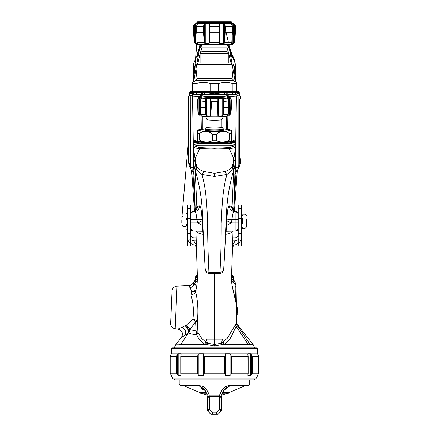 <?xml version="1.0" encoding="UTF-8"?>
<svg xmlns="http://www.w3.org/2000/svg" width="436" height="436" viewBox="0 0 436 436"><rect width="100%" height="100%" fill="white"/><g stroke="black" fill="none" stroke-linecap="round" stroke-linejoin="round"><path stroke-width="0.65" d="M238.23 234.094L238.23 234.851C237.985 236.661 236.939 237.653 235.097 237.833L232.808 237.843M233.505 245.174L232.459 248.705M232.71 240.945L235.097 240.928L239.517 239.102M232.573 245.119L235.097 240.928M241.37 231.892L241.37 235.936M241.375 237.576L241.37 235.026M241.37 238.143L241.37 232.421M238.23 239.075L241.37 239.075L241.37 233.462L238.23 233.462L238.23 237.151M241.37 220.055L241.37 218.632L238.23 218.632L238.23 220.055L241.37 220.055L241.37 233.462M238.23 218.632L238.23 208.691L241.37 208.691L241.37 205.149M241.37 208.691L241.37 218.632M241.37 212.212L241.37 213.368M241.37 214.719L241.37 215.362M238.23 215.907L238.225 234.9M238.23 205.585L238.23 212.092M237.974 215.951L238.23 215.362M238.23 214.714L238.23 213.362M238.012 226.491L238.23 231.898M238.23 233.462L238.23 220.055M195.404 245.174L196.451 248.705M190.679 234.094L190.685 234.851C190.93 236.661 191.976 237.653 193.813 237.833L196.102 237.843M196.205 240.945L193.813 240.928L189.398 239.102M187.545 220.055L187.545 218.632L190.679 218.632L190.679 220.055L187.545 220.055L187.545 233.462L190.679 233.462L190.679 220.055M190.679 233.462L190.679 237.151M190.897 226.491L190.679 231.919M190.941 215.951L190.679 215.362M190.679 214.714L190.679 213.362M190.679 212.092L190.679 208.691L187.545 208.691L187.545 205.149M190.679 218.632L190.679 208.653L187.545 208.653L187.545 208.31M190.679 215.907L190.679 226.622L190.941 226.491L190.941 228.055L190.941 220.027M187.545 212.212L187.545 213.368M187.545 231.919L187.545 235.952M187.545 235.98L187.545 234.759M187.545 238.568L187.545 232.421M190.679 241.059L190.679 239.075L187.545 239.102L187.545 233.462M187.545 208.691L187.545 218.632M196.336 245.119L193.813 240.928M223.951 264.619L226.911 219.101C227.309 210.441 228.192 206.037 229.554 205.89L232.088 206.855L233.723 170.127C228.802 186.586 226.328 203.639 226.295 221.292L223.951 264.614M233.413 211.313L230.987 206.435M234.192 211.444A5.227 5.112 115.7 0 1 232.41 210.964L232.41 210.964A5.227 5.112 115.7 0 1 229.554 205.89M233.985 211.4L232.088 206.855L232.966 207.727L233.538 210.425M233.701 210.702L235.298 162.192L234.459 167.964L233.756 170.029L232.938 167.996C231.794 170.492 229.783 172.656 226.911 174.476L214.458 176.471L201.999 174.476A3.395 1.793 -67.9 0 0 203.661 171.441C200.189 170.263 197.879 168.492 196.734 166.127L195.502 162.23L195.366 158.023L199.541 148.872M219.908 273.655L209.008 273.655L208.931 272.271L219.984 272.271L219.908 273.655L220.741 273.53L222.496 272.527L223.663 269.922M223.723 268.794A3.919 3.831 -176.8 0 1 219.984 272.271L220.589 258.82C221.057 247.615 221.259 235.805 221.188 223.395C222.137 203.683 222.687 189.802 226.911 174.476A3.395 1.793 -112.1 0 1 225.254 171.441C228.726 170.263 231.031 168.492 232.181 166.127L232.938 167.996L234.301 160.197A3.395 2.463 175.2 0 1 233.778 159.636M223.946 264.854L223.728 268.663A3.919 3.831 -176.8 0 0 223.733 268.658L223.723 268.843M232.181 166.127L233.407 162.23L233.549 158.023L229.369 148.872M233.958 159.56L235.298 162.192A1.831 1.117 -1.1 0 0 235.304 162.094L235.304 162.094A1.831 1.117 -1.1 0 0 235.276 161.925M234.083 159.674L233.93 158.568M227.592 129.323L227.87 116.112M239.855 98.945L239.751 100.291L239.745 98.983L240.59 98.721L240.59 97.201L239.855 95.495L236.606 94.699L227.614 94.16A2.349 1.019 92.8 0 1 228.279 96.481L236.41 96.939L235.658 144.316M235.157 94.579A2.349 1.433 94.5 0 1 236.41 96.939L240.59 97.201L240.59 98.721L240.59 97.201A2.349 2.349 -84.7 0 0 239.855 95.495A1.831 1.831 24.2 0 1 239.277 94.165L239.277 94.165C239.255 93.838 238.241 93.44 236.225 92.966M232.917 94.41A1.831 1.275 93.6 0 1 231.799 92.59L235.233 92.873C237.898 93.402 239.244 93.833 239.277 94.165L239.277 92.59L201.939 92.508L193.682 92.873C191.017 93.402 189.665 93.833 189.633 94.165C189.655 93.838 190.674 93.44 192.685 92.966M235.233 92.873A1.831 1.531 94.9 0 0 236.606 94.699L233.391 94.443A1.831 1.308 94.2 0 1 232.214 92.623M233.374 94.443L235.484 94.607M235.358 81.826L235.347 65.28M235.32 74.452L235.32 73.902M231.167 52.533A16.982 16.405 180 0 0 229.004 46.995M199.911 46.995A16.982 16.405 180 0 0 197.748 52.533M231.44 53.448L231.44 52.707A19.609 18.939 180 0 0 231.44 52.707L230.562 52.146M231.44 52.712L231.44 53.454M235.358 65.34L235.184 63.345L230.644 52.44M193.551 81.826L193.731 63.345L198.108 52.642M234.884 70.076L233.533 65.454L234.922 70.163A0.523 0.507 178.5 0 0 234.868 70M233.467 64.092L234.737 68.147L234.922 70.163M234.252 70.267L235.02 74.076L235.048 75.052L234.557 72.774M234.971 77.951L235.151 79.941M230.633 52.413L233.805 57.721L235.015 62.021L235.347 65.073L235.293 81.788M234.999 74.954L234.557 72.763M234.459 68.201L234.737 68.147M195.47 64.043L194.178 68.147L193.987 70.163L195.383 65.454L194.031 70.076M194.658 70.267L193.889 74.076L193.867 75.052L194.358 72.774M193.944 77.951L193.764 79.941M193.677 63.907L193.617 81.788M194.358 72.763L193.916 74.954M194.451 68.201L194.178 68.147M193.595 74.452L193.589 73.902M200.429 45.775L198.909 50.211M195.121 67.035L194.739 69.673M233.761 66.861L233.838 67.367M193.666 81.761L199.743 47.497L200.822 45.022M235.244 81.761L229.173 47.497L228.088 45.022M201.917 47.747L200.222 53.279M200.184 53.415L197.846 63.367M196.952 68.594L195.742 80.556M226.998 47.747L228.693 53.279M228.731 53.415L231.069 63.367M231.963 68.594L233.173 80.556M240.301 162.764A4.703 4.398 -173.1 0 0 240.568 161.734L240.607 161.031A4.703 4.42 -0.1 0 1 240.596 161.38M195.535 94.443L193.431 94.607M239.833 164.176L239.511 162.699L239.756 100.291L239.838 155.091L240.607 160.933L239.833 164.176L239.604 163.931M240.002 156.562L239.577 155.091L239.571 146.774M239.533 156.726L239.549 153.216M239.756 100.291L239.838 155.091L240.607 160.928L238.176 167.201L238.116 97.005A2.349 2.202 94.8 0 0 236.105 94.656M240.607 160.928L239.549 156.317M240.329 98.983L239.718 98.983L239.724 100.291L239.98 98.721L240.59 98.721M239.571 163.925L240.345 160.688M235.783 171.446A5.227 4.147 -140 0 0 235.593 171.659L236.514 170.896A4.703 4.033 -143.7 0 0 237.527 169.969C239.598 166.492 240.607 163.745 240.568 161.734A4.703 4.398 -173.1 0 0 240.596 161.173L240.607 161.026M226.971 92.508A1.831 0.921 91.5 0 0 227.614 94.16L226.562 94.154A2.349 0.289 92.6 0 1 226.676 95.25M236.17 171.239A5.227 4.458 -150.1 0 0 236.023 172.465L236.77 170.792M238.765 166.459L238.214 167.991M235.685 171.571A5.227 4.109 -140.7 0 0 235.135 174.204L236.023 172.465L233.783 210.844M192.249 91.211L190.87 91.288A1.308 1.308 0 0 0 189.633 92.59L197.116 92.59A1.831 1.275 86.4 0 1 195.998 94.41L203.917 94.22A1.831 0.73 97.1 0 0 204.5 92.59L214.458 93.865L224.415 92.59A1.831 0.73 82.9 0 0 224.992 94.22L219.875 94.596M236.666 91.211L238.04 91.288A1.308 1.308 0 0 1 239.277 92.59M236.666 83.483L236.666 91.282L192.249 91.282L192.249 82.578L195.644 80.616A2.611 2.611 0 0 0 196.952 78.355L231.963 78.355A2.611 2.611 0 0 0 233.271 80.616L236.666 82.578L236.666 83.483L232.911 83.483C228.039 82.284 223.134 82.284 218.207 83.483L210.702 83.483C205.83 82.284 200.925 82.284 195.998 83.483L192.249 83.483M218.207 83.483L218.207 91.059L218.747 91.282M218.207 91.059L210.702 91.059L210.702 83.483M210.163 91.282L210.702 91.059M196.952 64.261L198.255 62.953L230.655 62.953L231.963 64.261L196.952 64.261L196.952 78.355M231.963 64.261L231.963 78.355M228.829 62.953L228.829 53.415L200.086 53.415L200.086 62.953M200.086 53.415L201.917 51.584L226.998 51.584L228.829 53.415M226.998 51.584L226.998 47.143A2.611 2.611 0 0 1 229.609 44.532M201.917 51.584L201.917 47.143A2.611 2.611 0 0 0 199.301 44.532M231.287 43.344L231.805 42.608L232.246 33.332L232.246 25.795L231.287 23.789L233.625 24.1L233.625 43.033L234.672 42.608L232.748 44.532L196.167 44.532L194.243 42.608L193.551 32.776L193.551 26.242A2.611 2.611 0 0 1 196.167 23.631L232.748 23.631L196.167 23.631M233.625 43.033L233.216 43.409M231.227 43.54L232.868 43.638L232.868 23.789M231.805 42.608L224.834 42.608L225.161 25.212L224.54 24.1L225.494 26.242L225.161 35.801M224.191 43.398L224.834 42.608M224.54 43.033L223.663 43.638L223.663 23.789L224.54 24.1L224.54 43.033M219.848 43.638L219.368 43.033L219.204 32.776L219.204 26.242L219.406 35.801L219.368 24.1L219.848 23.789L219.848 43.638L223.663 43.638M219.384 42.608L209.531 42.608L209.547 24.1L209.062 23.789L205.252 23.789L204.375 24.1L205.252 23.789L205.252 43.638L209.062 43.638L209.062 23.789M209.062 43.638L209.531 42.608M204.784 43.442L205.252 43.638L204.375 43.033L204.375 24.1L203.421 26.242L196.707 26.242L196.75 25.212L197.622 23.789L196.047 23.789L196.047 43.638L197.622 43.638L197.622 43.344M203.748 25.212L203.748 35.801L204.375 43.033M204.081 42.608L197.11 42.608L196.663 25.795M197.622 43.638L197.11 42.608M195.704 43.409L195.284 43.033L195.284 24.1L196.047 23.789M194.363 35.801L194.363 25.212L194.363 35.801L194.854 42.608L195.284 43.033M194.854 42.608L194.243 42.608M194.363 25.212L195.284 24.1M219.204 26.242L209.711 26.242L209.509 25.212M219.848 23.789L223.663 23.789M233.625 24.1L234.813 26.242L234.546 35.801L234.546 25.212M232.748 23.631A2.611 2.611 0 0 1 235.358 26.242L234.813 26.242M219.204 32.776L209.711 32.776L209.509 35.801M209.509 35.638L209.509 25.239M232.094 23.631L232.094 22.585L196.821 22.585L196.821 23.631M196.821 22.585L197.606 21.8L213.15 21.8L213.15 22.585M213.15 21.8L231.309 21.8L232.094 22.585M215.76 22.585L215.76 21.8M203.748 35.801L203.421 32.776L196.707 32.776L196.663 33.332M232.246 33.332L232.208 32.776L225.494 32.776M234.813 32.776L235.358 32.776L234.813 32.776M194.102 32.776L193.551 32.776M234.061 42.608L234.546 35.801M236.666 91.059L232.911 91.059L232.911 83.483M195.998 83.483L195.998 91.059L192.249 91.059M232.377 91.282L232.911 91.059M195.998 91.059L196.538 91.282M224.992 94.22L226.562 94.154A1.831 0.845 85.2 0 1 225.87 92.519M214.458 93.865L214.458 94.846M202.239 95.25A2.349 0.289 87.4 0 1 202.353 94.154A1.831 0.845 94.8 0 0 203.04 92.519M203.917 94.22L209.04 94.596M234.824 174.585L235.135 174.204L234.781 178.313M235.593 171.659L235.593 171.659A5.227 4.147 -140 0 0 234.966 172.792M234.999 171.86L235.647 171.49L234.993 171.964M236.007 171.343L237.527 169.969A4.703 4.033 -143.7 0 0 238.176 167.201L235.287 167.44L235.587 146.758M231.407 140.79A16.95 1.477 180 0 1 231.347 140.915A16.95 1.477 180 0 1 214.458 142.267A16.95 1.477 180 0 1 197.563 140.915A16.95 1.477 180 0 1 197.503 140.79M231.44 139.896A19.816 1.728 180 0 1 234.263 140.735A19.816 1.728 180 0 1 214.458 142.518A19.816 1.728 180 0 1 194.647 140.735A19.816 1.728 180 0 1 197.475 139.896M229.412 140.098C225.112 142.436 220.801 142.654 216.485 140.746L216.485 134.348C219.254 130.696 226.66 130.337 229.412 133.699L229.412 140.098A18.552 1.619 0 0 0 231.44 139.787L231.347 140.915M216.485 140.746A18.552 1.619 180 0 1 212.43 140.746L212.43 134.348C209.656 130.696 202.25 130.337 199.503 133.699L199.503 140.098C203.803 142.436 208.108 142.654 212.43 140.746M199.503 140.098A18.552 1.619 180 0 1 197.475 139.787L197.475 130.484M197.475 139.787L197.563 140.915M231.44 139.787L231.44 130.484M205.449 128.925A9.145 0.796 0 0 0 205.345 128.996A9.145 0.796 0 0 0 205.312 129.067L205.312 130.141A9.145 0.796 0 0 0 214.458 130.936A9.145 0.796 0 0 0 223.603 130.141L223.603 129.067A9.145 0.796 0 0 0 223.564 128.996A9.145 0.796 0 0 0 223.461 128.925M205.312 129.067A9.145 0.796 0 0 0 214.458 129.863A9.145 0.796 0 0 0 223.603 129.067M207.007 127.372A7.445 0.649 0 0 0 214.458 128.026A7.445 0.649 0 0 0 221.902 127.372L221.902 119.568A7.445 0.649 180 0 1 214.458 120.216A7.445 0.649 180 0 1 207.007 119.568L207.007 127.372M228.829 115.66A14.372 1.254 180 0 1 228.769 115.769A14.372 1.254 180 0 1 214.458 116.913A14.372 1.254 180 0 1 200.14 115.769A14.372 1.254 180 0 1 200.086 115.66M230.628 113.267A16.492 1.439 180 0 1 230.949 113.545A16.492 1.439 180 0 1 230.949 113.556A16.492 1.439 180 0 1 230.884 113.676A16.492 1.439 180 0 1 230.59 113.845L230.862 99.299L230.006 98.242L230.006 114.417L230.59 113.845M230.006 114.417L229.249 115.082L229.249 97.947L230.006 98.242M227.668 115.153L229.249 115.082M227.668 115.415L227.865 114.87L227.668 115.415M227.865 98.694L228.491 99.795L228.535 100.874A16.982 1.482 180 0 1 223.957 101.272L223.957 107.779A16.982 1.482 180 0 0 228.535 107.381L228.29 114.33L227.865 114.87M228.29 114.33A16.492 1.439 180 0 1 223.434 114.755L223.619 100.22L223.041 99.114L223.041 115.289L223.434 114.755M223.041 115.289L222.164 115.894L222.164 98.759L223.041 99.114M218.349 116.031L217.864 115.475L217.689 108.003L217.689 101.495L217.902 111.126L217.864 99.304L218.349 98.901L218.349 116.031L222.164 115.894M217.891 114.951A16.492 1.439 180 0 1 211.024 114.951L211.046 99.277L210.566 98.901L206.751 98.759L206.751 115.894L210.566 116.031L210.566 98.901M210.566 116.031L211.024 114.951M206.751 115.894L205.874 115.289L205.874 99.114L206.751 98.759M205.296 110.918L204.953 107.779L204.953 101.272L205.296 100.22L205.296 110.918L205.481 114.755L205.874 115.289M205.481 114.755A16.492 1.439 180 0 1 200.62 114.33L200.337 100.384L201.307 98.351L199.666 97.947L199.666 115.082L201.247 115.153M201.247 115.415L200.62 114.33M199.666 115.082L198.909 114.417L198.909 98.242L199.666 97.947M198.053 109.997L198.053 99.299L198.053 109.997L198.326 113.845L198.909 114.417M198.326 113.845A16.492 1.439 180 0 1 198.026 113.676A16.492 1.439 180 0 1 197.966 113.556A16.492 1.439 180 0 1 197.966 113.545L197.475 100.046L198.625 97.8L200.74 96.988M198.053 99.299L198.909 98.242M204.953 101.272A16.982 1.482 180 0 1 200.38 100.874L200.337 100.384M205.296 100.22L205.874 99.114M217.689 101.495A16.982 1.482 180 0 1 211.22 101.495L211.008 100.427M218.349 98.901L222.164 98.759M223.957 101.272L223.619 100.22M228.578 107.992L228.578 100.389L228.535 107.381M227.668 98.476L229.249 97.947M231.129 106.27A16.982 1.482 180 0 1 231.44 106.553L231.44 100.046A16.982 1.482 180 0 1 231.129 100.324L230.862 99.299M217.689 108.003A16.982 1.482 180 0 1 211.22 108.003L211.008 111.126M211.008 110.967L211.008 100.454M200.74 96.4L200.74 97.441A13.718 1.194 0 0 0 214.458 98.64A13.718 1.194 0 0 0 228.175 97.441L228.175 96.4A13.718 1.194 180 0 1 215.76 97.588A13.718 1.194 180 0 1 213.15 97.588A13.718 1.194 180 0 1 200.74 96.4A13.718 1.194 180 0 1 200.789 96.296A13.718 1.194 180 0 1 200.947 96.193M215.76 97.588L215.76 96.743A12.933 1.128 0 0 0 227.39 95.62A12.933 1.128 0 0 0 227.341 95.522A12.933 1.128 0 0 0 214.458 94.492A12.933 1.128 0 0 0 201.574 95.522A12.933 1.128 0 0 0 201.525 95.62A12.933 1.128 0 0 0 213.15 96.743L213.15 97.588M213.15 95.958L213.15 96.743L215.76 96.743L215.76 95.958L213.15 95.958M204.953 107.779A16.982 1.482 180 0 1 200.38 107.381L200.337 107.997M223.957 107.779L223.619 110.918M230.949 113.556L231.44 106.558A16.982 1.482 180 0 1 231.44 106.558A16.982 1.482 180 0 1 231.129 106.831L230.862 109.997M197.786 106.831A16.982 1.482 180 0 1 197.475 106.558A16.982 1.482 180 0 1 197.475 106.553M230.295 97.887L227.668 96.939M201.247 96.939L198.62 97.887M195.573 141.569L194.598 142.169L200.407 143.057L214.458 143.237L228.508 143.057L234.312 142.169L233.342 141.569M226.633 116.325L226.616 129.22M188.614 162.77A4.703 4.398 -6.9 0 1 188.347 161.734L188.303 161.031A4.703 4.42 -179.9 0 0 188.319 161.38M189.633 92.59L189.633 94.165A1.831 1.831 155.8 0 1 189.06 95.495A1.831 1.831 -129.6 0 0 189.633 94.165L189.06 95.495L195.524 94.443A1.831 1.308 85.8 0 0 196.701 92.623M235.647 171.49A4.703 2.006 -114 0 0 235.669 167.419M235.14 167.598L235.287 167.44A4.703 1.7 -112.1 0 1 235.505 171.506L235.004 171.702M195.126 210.844L192.892 172.465L192.14 170.792M192.739 171.239A5.227 4.458 -29.9 0 1 192.892 172.465L193.78 174.204L194.129 178.313M190.145 166.459L190.696 167.991M193.23 171.571A5.227 4.109 -39.3 0 1 193.78 174.204L194.085 174.585M193.126 171.446A5.227 4.147 -40 0 1 193.317 171.659L192.401 170.896A4.703 4.033 -36.3 0 1 191.382 169.969L189.18 165.5L188.347 161.734A4.703 4.398 -6.9 0 1 188.319 161.173L190.739 167.201L193.769 167.598M188.75 123.137L188.298 123.137L188.723 123.137L188.706 116.663L188.298 116.663L188.319 161.173M188.33 111.365L188.319 116.456L188.701 113.3L188.325 97.201L188.308 106.073L188.325 97.201L190.799 97.005A2.349 2.202 85.2 0 1 192.81 94.656L195.998 94.41M188.336 107.152L188.461 116.663M188.325 113.436L188.347 116.456M188.325 146.098L188.368 142.605L188.657 142.605L188.799 146.104L188.783 140.828L188.347 140.828L188.396 146.098M192.81 94.656L192.309 94.699A1.831 1.531 85.1 0 0 193.682 92.873M201.939 92.508A1.831 0.921 88.5 0 1 201.296 94.16A2.349 1.019 87.2 0 0 200.636 96.481L190.799 97.005L190.739 167.201A4.703 4.033 -36.3 0 0 191.382 169.969L192.908 171.343M202.282 116.325L202.299 129.22M234.148 142.376L229.565 143.657L214.463 143.875L199.356 143.657L194.761 142.376M231.565 278.98L233.936 280.708L232.906 277.797L231.571 277.22M233.936 280.708L231.636 274.789M233.238 279.122L233.533 278.811L233.14 277.977L233.533 277.999L234.252 281.024L233.118 282.479M234.192 280.958L234.252 281.024C235.789 283.378 236.377 284.73 236.029 285.073L235.2 287.558L235.413 300.355M214.458 277.438L214.458 273.519M236.399 300.927A24.002 23.975 180 0 1 236.666 301.543L236.666 305.173M193.317 171.659L193.317 171.659A5.227 4.147 -40 0 1 193.944 172.792M193.916 171.855L193.262 171.49L193.916 171.964M193.753 94.579A2.349 1.433 85.5 0 0 192.505 96.939L193.311 144.518M201.323 129.323L201.045 116.112M194.156 145.302L193.295 145.842L199.481 147.548L214.458 148.262L229.434 147.548L235.62 145.842L235.62 144.834L229.429 145.809L199.481 145.809L193.295 144.834L197.323 143.526M231.592 143.526L235.62 144.834L234.312 142.169L234.312 141.035A19.86 1.733 180 0 1 214.458 142.768A19.86 1.733 180 0 1 194.598 141.035A19.86 1.733 180 0 1 194.674 140.888M231.609 280.61A5.227 5.047 141.8 0 1 231.636 281.078L236.029 285.068L236.399 304.17M197.268 274.506L195.731 276.07L195.383 278.811L195.775 277.977L195.383 277.999L197.345 277.22M195.671 279.122L195.383 278.811L194.658 281.024L195.797 282.479M202.217 220.382L202.13 220.878M193.322 146.758L193.622 167.44A4.703 1.7 -67.9 0 0 193.404 171.506L193.911 171.702M193.262 171.49A4.703 2.006 -66 0 1 193.246 167.419M188.368 142.605L188.684 142.605L188.799 146.104M188.674 146.85L188.434 150.202L188.314 146.839L188.347 151.521L188.608 148.551L188.821 151.314L188.674 146.85L188.385 150.098M188.341 146.839L188.445 152.082M188.608 148.551L188.848 151.314M188.821 152.153L188.325 155.69L188.701 155.69L188.843 157.794L188.69 152.159M188.347 153.941L188.843 157.794M188.303 126.336L188.619 129.808L188.412 130.658L188.352 129.497L188.308 133.351L188.744 130.282L188.303 126.336M188.777 139.869L188.772 138.294L188.379 138.294L188.755 133.601L188.308 133.601L188.308 135.198L188.603 135.198L188.308 139.869L188.777 139.869M188.543 145.869L188.537 142.855L188.57 145.869M188.565 142.855L188.477 145.869M188.33 133.601L188.336 135.198L188.63 135.198L188.336 139.869L188.804 139.869M188.33 126.336L188.303 128.053M188.33 128.053L188.412 130.658M188.439 129.121L188.33 133.351M188.717 152.153L188.695 153.941M188.374 140.828L188.341 146.098M234.759 145.302L235.62 145.842L235.484 147.717L233.38 146.877M195.502 162.214L193.426 147.717L199.634 148.605L214.458 148.976L229.282 148.605L235.484 147.717L233.413 162.214M231.745 285.133L232.17 285.738C231.778 284.501 231.587 281.324 231.592 276.206L233.026 231.124L231.543 276.233L232.143 286.152L236.77 306.137L237.713 313.239M234.873 160.835L234.334 159.919M249.861 344.227L248.035 344.217L236.165 326.237L238.007 326.248L249.861 344.227L252.907 344.217L238.661 326.401L237.713 323.964L237.484 324.716L238.007 326.248L238.656 326.401M176.002 344.217L180.88 344.217L188.085 333.289C180.488 338.194 179.518 338.739 185.186 334.919L181.36 337.546L176.002 344.217L174.613 346.942L174.613 347.835M197.35 278.98L194.718 280.958L195.775 277.977M194.718 280.958L193.497 282.735L194.739 283.247C194.124 285.645 192.549 287.122 190.014 287.667C189.028 286.332 188.728 285.645 189.12 285.607L189.349 286.768M194.979 280.708L197.274 274.789M194.647 140.735L194.598 142.169L193.295 144.834L193.426 147.717L195.53 146.877M203.661 171.441L214.458 173.326L225.254 171.441M232.41 210.964L234.579 211.46C233.298 211.509 232.448 214.207 232.028 219.542L226.911 219.101L232.007 219.7L231.205 222.829L226.191 225.804M232.028 219.542L235.92 219.7L235.92 211.449L234.579 211.46M237.974 220.027L237.974 228.987L238.23 226.491M184.989 325.872L185.976 325.507A5.227 2.856 -111.1 0 1 188.466 332.804L188.085 333.289A5.227 3.483 -120.8 0 0 184.989 325.872L177.964 329.098L175.179 328.733L177.038 286.136L189.12 285.607C190.14 285.918 191.6 284.964 193.497 282.735L193.726 285.471M177.038 286.136A5.227 5.227 0 0 0 172.046 291.128L170.64 323.321A5.227 5.227 0 0 0 175.179 328.733M182.046 327.24A5.227 4.109 57.3 0 1 185.186 334.919M189.883 329.676L195.595 321.697L197.285 321.479L197.928 332.346L196.08 330.989L195.595 321.697A5.227 2.344 39.2 0 0 192.908 319.201L185.976 325.507A5.227 3.831 -137 0 1 189.758 329.611A5.227 4.338 -70.2 0 1 188.466 332.804L180.88 344.217L204.593 344.189C200.565 341.443 197.944 338.211 196.723 334.488C193.23 334.57 190.472 334.02 188.461 332.848A5.227 4.246 -64 0 0 189.883 329.676L196.08 330.989L196.707 333.932A2.611 1.886 154.5 0 0 197.928 332.346L198.075 332.619A2.611 2.066 -31.4 0 1 196.723 334.488L196.707 333.932M178.929 344.44L206.299 344.489L214.458 346.053L222.611 344.489L248.089 344.44L224.322 344.189C231.767 339.481 232.426 332.466 236.312 326.64L235.636 324.607L236.519 324.291L236.77 306.137A1.831 1.172 -14.6 0 0 236.797 305.669L236.797 305.669A1.831 1.172 -14.6 0 0 236.541 305.265M232.17 285.738L236.797 305.669C237.887 310.824 237.604 310.677 237.713 312.808L237.713 314.912M236.519 324.291L237.713 323.975M248.035 344.217L236.312 326.64A2.611 2.049 27.7 0 1 235.211 325.033L227.445 338.058L221.51 343.236L214.458 344.484L214.458 339.099L222.485 339.099L221.51 343.127M234.137 211.318L232.966 207.727M234.339 159.925L235.304 162.094L233.685 210.675M221.733 342.969A2.611 1.074 58.7 0 0 222.611 344.489L224.322 344.189A2.611 1.45 64.2 0 1 223.172 342.075M248.089 344.44L253.06 344.451L254.302 346.942L174.613 346.942M254.302 346.942L254.302 347.835M257.305 348.62L171.604 348.62L172.389 347.835L256.521 347.835L257.305 348.62L257.567 353.618M171.604 348.62L171.604 353.062L170.89 354.822L171.343 353.618M257.567 353.76L258.019 354.822L257.567 353.76M225.08 354.277L224.987 354.822L225.521 353.76L225.521 375.554L230.039 375.554L230.039 353.76L230.851 354.822L230.851 374.606L231.145 373.832L231.145 355.694L231.734 356.425L231.734 373.178L231.145 373.832M224.932 373.832L225.521 375.554L224.987 374.606L224.987 354.822L224.932 373.832L224.529 373.178L224.529 356.425L204.38 356.425L203.983 355.694L204.38 356.425L204.38 373.178L203.983 373.832L203.928 354.822L203.983 373.832M198.326 354.239L198.876 353.76L198.876 375.554L203.394 375.554L203.394 353.76L203.928 354.822M181.125 354.141L180.749 356.152L180.973 374.415M177.398 354.822L176.427 356.425L176.972 355.694L176.972 373.832L177.398 374.606L177.398 354.822L178.182 353.76L178.182 375.554L180.973 375.554M170.89 354.822L170.198 356.419L170.198 373.183L176.427 373.178L176.972 373.832L176.427 373.178L176.427 356.425L170.198 356.425L170.198 373.183L170.89 374.606M257.567 375.679L255.872 378.928L253.648 379.974L175.267 379.974L173.043 378.928L171.343 375.679M198.876 375.554L198.336 375.14M249.73 379.974L249.73 384.1L248.291 385.457L230.481 385.697A2.611 0.398 -112.6 0 1 230.442 385.735L230.442 385.735A2.611 0.398 -112.6 0 1 230.17 385.544L231.712 385.462L229.298 386.198L230.481 385.697M179.185 379.974L179.185 384.1L180.618 385.457L197.099 385.457L202.5 386.122C205.427 387.958 207.509 390.563 208.751 393.926L209.503 396.716L209.514 409.682L212.986 412.892L215.929 412.892L219.401 409.682L221.63 410.074L221.641 397.218L221.641 409.339L219.401 409.431L221.172 411.143L218.485 413.829M209.34 395.098L219.575 395.098L220.164 393.926C221.406 390.563 223.488 387.958 226.409 386.122A2.611 0.698 -124.9 0 1 226.676 387.571L229.298 386.198L226.676 387.571C224.317 389.228 222.747 391.517 221.979 394.433L221.641 397.218L221.651 396.733L221.641 397.218L219.395 397.31L219.401 409.431M221.63 410.074L221.641 409.339L221.63 410.074A1.57 1.57 45 0 1 221.172 411.143L221.63 410.074L221.172 411.143L218.114 414.2L215.929 412.892M210.43 413.829L207.743 411.143A1.57 1.564 135 0 1 207.738 411.143L210.801 414.2L207.738 411.143L210.801 414.2L217.722 414.2M209.514 399.54A7.837 3.314 180 0 1 207.269 397.218L207.28 410.074L207.738 411.143L207.28 410.074L209.514 409.682L207.738 411.143A1.57 1.57 135 0 1 207.28 410.074L207.089 395.147L200.304 393.087L206.522 393.087M221.826 395.147L228.611 393.087L222.393 393.087M222.344 393.223L228.54 393.223M206.571 393.223L200.375 393.223M222.638 392.487L229.26 392.487A1.308 1.308 0 0 0 228.611 393.087M206.277 392.487L199.655 392.487A1.308 1.308 0 0 1 200.304 393.087M229.26 392.487L245.566 385.56L230.976 385.56M223.608 390.705L229.423 386.149M211.193 414.2L212.806 412.892L216.109 412.892M199.655 392.487L183.349 385.56L197.933 385.56M199.486 386.149L205.247 390.683M203.552 389.931L202.669 389.43M207.269 409.339L209.514 409.431M230.709 385.457L245.566 385.56M225.069 388.917L223.744 390.509M219.575 395.098L219.395 397.31M221.651 396.733L207.264 396.733L206.936 394.433C206.163 391.517 204.598 389.228 202.233 387.571L199.617 386.198L202.233 387.571A2.611 0.698 -55.1 0 1 202.5 386.122M203.841 388.917L205.171 390.509M199.672 385.598L199.617 386.198L198.429 385.697A2.611 0.398 -67.4 0 0 198.467 385.735L198.467 385.735A2.611 0.398 -67.4 0 0 198.745 385.544M198.2 385.457L183.349 385.56M226.3 387.844L229.298 386.198L229.243 385.598L230.17 385.544M226.409 386.122L229.243 385.598M202.609 387.844L199.612 386.198L197.197 385.462L198.429 385.697M255.872 378.928L173.043 378.928M258.019 354.822L258.712 356.425L258.717 373.183L258.712 356.425L258.717 373.183L258.019 374.606M258.712 373.178L252.488 373.178L251.937 373.832L251.937 355.694L252.488 356.425L252.488 373.178M251.937 355.694L251.512 354.822L251.512 374.606L251.937 373.832M251.512 374.606L250.733 375.554L250.733 353.76L251.512 354.822M247.937 374.415L247.937 375.554L250.733 375.554M248.095 373.832L247.79 375.216M250.733 353.76L247.937 353.76L248.035 373.178L231.734 373.178M230.851 374.606L230.039 375.554M224.529 373.178L204.38 373.178M203.928 374.606L203.394 375.554M197.764 373.832L198.058 374.606L198.058 354.822L197.764 355.694L197.764 373.832L197.181 373.178L180.88 373.178M178.182 375.554L177.398 374.606M180.749 356.152L180.749 373.418M258.712 356.425L252.488 356.425M247.79 354.141L247.937 355.035M231.734 356.425L248.035 356.425L248.095 355.694M231.145 355.694L230.851 354.822M230.039 353.76L225.521 353.76M224.529 356.425L224.932 355.694M203.394 353.76L198.876 353.76M197.181 373.178L197.181 356.425L197.764 355.694M197.181 356.425L180.88 356.425M180.973 355.035L180.973 353.76L178.182 353.76M257.305 353.062L171.604 353.062M252.907 344.217L249.981 344.44M222.284 344.691L221.51 343.236M214.458 346.053L214.458 344.484L207.4 343.236L206.626 344.691M197.306 280.61A5.227 5.047 38.2 0 0 197.274 281.078L194.739 283.247L196.483 287.062M196.265 290.114L191.911 291.646L190.014 287.667M195.938 290.316L195.502 291.346L191.911 291.646L190.93 294.927C193.268 302.579 193.927 310.672 192.908 319.201A5.227 2.551 -171.5 0 1 197.285 321.479C198.44 311.141 197.895 301.216 195.644 291.711A5.227 3.052 -13.2 0 1 190.93 294.927M194.957 159.56L194.609 160.197L195.977 167.996C197.121 170.492 199.127 172.656 201.999 174.476C206.239 190.101 206.713 203.007 207.71 222.801C207.307 243.55 209.4 281.907 208.931 272.271A3.919 3.831 -3.2 0 1 205.193 268.794M194.985 158.568L194.936 159.565M195.137 159.636A3.395 2.463 4.8 0 1 194.609 160.197L193.617 162.192A1.831 1.117 -178.9 0 1 193.611 162.094L193.611 162.094A1.831 1.117 -178.9 0 1 193.633 161.925M226.731 220.104L226.9 219.226M226.649 220.818L231.205 222.829L235.92 222.829L235.92 219.7L237.974 219.7M237.974 222.496L237.974 228.055M242.416 218.567L242.416 223.957M246.335 219.057L246.335 227.14L246.335 219.057M196.745 285.733L195.644 291.711L196.745 285.733C197.176 283.929 197.366 280.751 197.323 276.206L195.884 231.124M231.543 276.233L231.173 276.108L231.543 276.233M235.636 324.607L235.211 325.033M232.126 231.14L231.652 232.682L225.608 234.388M232.459 231.135L231.652 232.682M207.176 342.969A2.611 1.074 121.3 0 1 206.299 344.489L204.593 344.189A2.611 1.45 115.8 0 0 205.738 342.075L207.4 343.236M194.042 160.835L194.576 159.925L193.611 162.094L193.622 163.178L195.214 210.702M196.734 166.127L195.186 170.127C200.14 186.821 202.626 203.961 202.631 221.553L205.182 268.663A3.919 3.831 -3.2 0 1 205.182 268.658L203.656 240.525L202.004 219.101C201.606 210.446 200.724 206.043 199.356 205.89L196.821 206.855L195.944 207.727L195.372 210.425M204.969 264.854L205.193 268.838M195.906 231.124L197.372 276.233L196.772 286.152L197.17 285.133M214.458 273.77L214.458 339.099L206.43 339.099L207.4 343.127M198.075 332.619L201.465 338.058L205.738 342.075M197.372 276.233L197.742 276.108L197.372 276.233M195.224 210.675L193.617 162.192L194.456 167.964L195.154 170.029M202.015 219.226L196.903 219.7L202.015 219.226L202.179 220.104M202.266 220.818L197.71 222.829L202.718 225.804M196.783 231.14L197.257 232.682L203.307 234.388M196.451 231.135L197.257 232.682M194.93 211.4L196.821 206.855L195.186 170.127M194.723 211.444A5.227 5.112 64.3 0 0 196.505 210.964L196.505 210.964A5.227 5.112 64.3 0 0 199.356 205.89M195.497 211.313L197.928 206.435M196.887 219.542C196.473 214.234 195.622 211.542 194.331 211.46L196.505 210.964M194.69 211.422L195.944 207.727M190.941 222.496L190.941 228.055M190.941 214.468L190.679 216.038L190.679 205.149M187.545 218.583L185.976 218.583L185.976 216.954L187.545 216.954L187.545 226.862L185.976 226.862L185.976 224.578L187.545 224.578M185.976 219.673L185.976 219.292L187.545 219.292M185.976 217.019L185.976 225.51M183.104 219.303L183.104 223.221M181.796 222.731L181.796 219.793M187.545 229.058L187.545 226.862M185.976 229.058L185.976 226.862M187.545 213.471L187.545 216.954M185.976 213.471L185.976 216.954M185.976 219.292L185.976 222.393M239.855 95.495A1.831 1.831 -50.4 0 1 239.277 94.165L239.855 95.495A2.349 2.349 95.3 0 1 240.59 97.201M235.02 74.076A0.523 0.507 178.6 0 0 234.753 73.717M234.895 69.177A0.523 0.507 178.2 0 0 234.612 68.806M193.889 74.076A0.523 0.507 1.4 0 1 194.162 73.717M194.015 69.177A0.523 0.507 1.8 0 1 194.303 68.806M229.173 47.497L227.161 48.211M201.754 48.211L199.743 47.497M239.838 155.091L239.549 155.091M190.87 91.288L238.04 91.288M233.271 80.616L195.644 80.616M226.998 47.143L201.917 47.143M194.102 26.242L193.551 26.242M232.208 32.776L232.208 26.242L225.494 26.242M196.707 26.242L196.707 32.776M203.421 32.776L203.421 26.242M209.711 26.242L209.711 32.776M239.718 100.291L239.495 164.001M221.902 127.345L223.564 128.996A15.936 1.39 180 0 1 230.393 130.141A15.936 1.39 180 0 1 214.458 131.53A15.936 1.39 180 0 1 198.516 130.141A15.936 1.39 180 0 1 205.345 129.001L207.007 127.345M199.503 133.699A18.552 1.619 180 0 1 197.475 133.394M216.485 134.348A18.552 1.619 180 0 1 212.43 134.348M229.412 133.699A18.552 1.619 0 0 0 231.44 133.394M228.175 97.07A14.372 1.254 180 0 1 228.829 97.441A14.372 1.254 180 0 1 214.458 98.694A14.372 1.254 180 0 1 200.086 97.441A14.372 1.254 180 0 1 200.74 97.07M197.786 100.324A16.982 1.482 180 0 1 197.475 100.046M200.38 100.874L200.38 107.381M211.22 101.495L211.22 108.003M231.129 100.324L231.129 106.831M234.241 140.888A19.86 1.733 180 0 1 234.312 141.035L234.263 140.735M189.06 95.495A2.349 2.349 -95.3 0 0 188.325 97.201A2.349 2.349 84.7 0 1 189.06 95.495L188.325 97.201M214.458 148.976L214.458 148.262M214.458 173.326L214.458 176.471M237.974 213.564A2.093 2.082 -0 0 0 235.92 211.482M207.269 397.218L209.52 397.31M221.979 394.433L220.164 393.926M206.936 394.433L208.751 393.926M170.198 356.425L170.198 373.178M248.095 356.397L248.095 373.2M225.799 231.222L235.92 231.075L235.92 222.829L237.974 222.829M241.631 223.221L241.631 219.303M245.027 223.957L245.027 218.567M235.92 231.042A2.093 2.082 180 0 0 237.974 228.96M190.941 219.7L196.903 219.7L197.71 222.829L192.995 222.829L192.995 211.449L194.331 211.46M203.111 231.222L192.995 231.075L192.995 222.829L190.941 222.829M192.995 231.042A2.093 2.082 0 0 1 190.941 228.96M190.941 213.564A2.093 2.082 180 0 1 192.995 211.482M185.976 225.57L187.545 225.57M187.545 218.158L185.976 218.158M232.568 245.31L235.593 244.738L238.993 242.988L240.923 240.318L241.272 239.102M241.37 238.312L241.37 236.454M241.37 245.261L241.37 226.491L242.416 227.27M241.37 206.157L241.37 205.585M241.37 231.914L241.37 238.394M238.23 239.102L241.37 239.102L241.37 240.792M241.37 235.544L241.381 233.723M241.364 208.31L241.364 208.653M242.416 215.253L241.37 216.038L241.381 208.512M238.23 245.512L238.23 237.647M238.23 205.149L238.23 208.315M238.23 226.622L238.23 231.025M238.23 237.963L238.23 241.054M241.37 208.653L238.23 208.653L238.23 206.157M190.679 205.585L190.679 206.157M190.679 237.059L190.679 245.523M190.679 231.025L190.679 226.491M190.685 234.9L190.685 226.491M190.685 216.038L190.679 208.315M187.545 205.585L187.545 213.422L185.976 213.422M187.545 235.533L187.545 245.228M187.545 240.765L187.545 239.102L190.679 239.102M187.545 237.745L187.545 231.025M187.545 235.015L187.545 234.704M187.545 232.775L187.545 232.492M187.545 206.157L187.529 208.512M185.976 229.102L187.545 229.102L187.535 233.712M196.347 245.31L193.317 244.738L190.107 243.146L188.172 240.732L187.644 239.102M187.545 238.301L187.545 236.454M223.908 265.426L225.957 228.889L226.813 219.782M223.668 269.813L223.712 269.023M233.947 158.459L233.996 159.581M197.094 57.023L199.971 44.532M199.955 44.614L196.81 58.228M197.023 57.307L196.941 57.672M194.004 76.393L193.535 81.837L193.998 76.42M194.075 75.591L196.75 44.532L194.075 75.542M192.57 93.026L192.429 94.683L192.576 93.026M188.292 142.746L181.877 217.264M181.894 217.242L188.292 142.861M192.238 96.95L192.363 95.451M231.876 57.258L228.938 44.619L231.87 57.241M228.916 44.532L231.81 56.991M232.061 58.053L228.938 44.619M228.469 42.608L226.186 32.776M234.399 71.411L235.751 82.05M235.756 82.055L234.29 70.528M234.672 42.608L235.358 32.776L235.358 26.242M221.902 119.568L223.259 116.652M205.656 116.652L207.007 119.568M228.769 115.769L230.884 113.676M200.14 115.769L198.026 113.676M201.574 95.522L200.789 96.296M227.341 95.522L228.121 96.296M228.175 96.988L230.29 97.8L231.44 100.046M231.44 130.228L228.404 129.427L223.554 128.985M205.361 128.985L199.007 129.694L197.475 130.228M237.282 170.28L234.448 211.427M191.633 170.28L194.467 211.427M233.533 277.999L233.184 276.07L231.647 274.506M234.366 211.422L235.92 211.449L237.974 213.542M177.964 329.098C182.352 330.69 183.485 333.507 181.36 337.546M204.865 390.089L201.138 388.067M200.92 387.718L204.495 389.631M222.742 392.247L225.608 388.411M206.168 392.247L203.301 388.411M248.16 356.152L248.16 373.418M195.154 159.331L194.897 159.603M194.919 159.581L194.968 158.459M242.416 214.076L245.027 214.076L246.335 215.384M242.416 228.448L245.027 228.448L246.335 227.14M233.331 209.874L234.127 211.307M225.799 231.249L235.92 231.075L237.974 228.987M209.008 273.655L206.413 272.527L205.252 269.922M205.247 269.813L205.203 269.05M205.007 265.431L202.102 219.782M190.941 228.987L192.995 231.075L203.116 231.249M194.783 211.307L195.579 209.874L195.383 211.335M190.941 213.542L192.995 211.449L194.549 211.422M181.796 217.346L183.104 216.038L185.714 216.038M181.796 225.183L183.104 226.491L185.714 226.491"/></g></svg>
